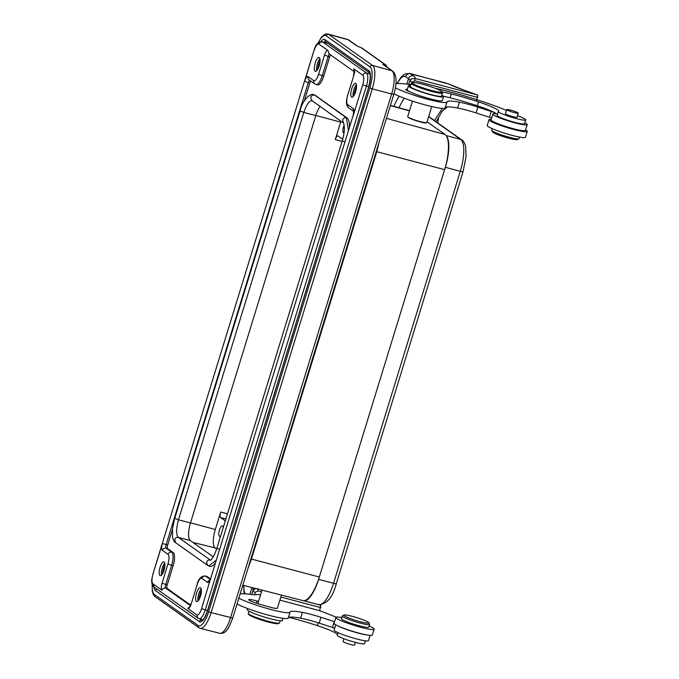 <?xml version="1.0" encoding="UTF-8"?>
<svg xmlns="http://www.w3.org/2000/svg" width="679" height="679" viewBox="0 0 679 679"><rect width="100%" height="100%" fill="white"/><g stroke="black" fill="none" stroke-linecap="round" stroke-linejoin="round"><path stroke-width="1.02" d="M240.179 593.769A93.965 10.618 -162.9 0 1 251.094 594.405A44.941 5.084 17.1 0 0 258.156 594.354L260.524 594.982M279.884 600.126L319.716 610.71L320.649 605.252L303.42 600.669M257.944 588.591L257.918 590.934L261.474 591.876M255.873 588.549L254.633 589.049L252.758 591.299L251.782 594.49M254.532 594.711L255.262 592.326L252.758 591.299M255.262 592.326L257.918 590.934M280.834 597.019L320.675 607.603L320.649 605.244A107.443 12.146 -162.9 0 0 319.605 604.853M255.304 588.404A4.082 4.057 -165.5 0 0 253.657 589.822M253.174 590.433L252.758 587.751M411.983 82.897L412.221 82.142L414.869 80.75L414.903 78.408L411.584 78.866L409.717 81.115L408.733 84.298M412.221 82.142L409.717 81.115M442.445 108.368L434.424 120.548M437.794 122.933L438.473 117.764L436.079 121.719M446.544 83.177L410.54 73.799L413.435 75.844A42.896 4.846 17.1 0 1 414.903 78.408L477.405 94.95M414.869 80.75L477.626 97.42L477.651 95.068M476.675 100.526L477.609 95.06A107.443 12.146 -162.9 0 0 462.789 89.687A4.082 1.324 109.3 0 1 462.951 89.713L448.233 83.806A31.455 3.556 17.1 0 0 462.789 89.687M248.93 611.125L248.259 613.315A16.338 1.85 17.1 0 0 248.293 613.544L248.837 614.554A15.524 1.757 17.1 0 0 263.121 620.572A15.524 1.757 17.1 0 0 278.322 623.619L279.332 623.093A16.338 1.85 17.1 0 0 279.493 622.923L280.172 620.733M248.293 613.544A16.338 1.85 17.1 0 0 248.93 614.147A16.338 1.85 17.1 0 0 265.022 620.394A16.338 1.85 17.1 0 0 279.332 623.093M343.93 638.769L343.09 641.502A6.026 0.679 17.1 0 0 348.65 643.93A6.026 0.679 17.1 0 0 354.608 645.05L355.423 642.402M288.855 617.347A22.466 2.538 -162.9 0 1 290.137 617.669A49.677 5.619 -162.9 0 1 317.365 625.648A26.557 3.005 -162.9 0 1 337.446 634.619M247.589 608.528L247.258 609.615A18.384 2.079 17.1 0 0 264.216 617.007A18.384 2.079 17.1 0 0 282.405 620.419L283.05 618.314M338.049 632.658L337.251 635.23A14.301 1.613 17.1 0 0 350.449 640.984A14.301 1.613 17.1 0 0 364.589 643.641L365.455 640.823M258.529 601.458L257.01 601.025A10.21 1.154 17.1 0 0 248.718 599.659A10.21 1.154 17.1 0 0 259.955 604.302L268.468 606.729A10.21 1.154 17.1 0 0 271.133 607.433A10.007 1.129 17.1 0 0 277.38 608.265L281.437 595.084M368.748 622.957A13.071 1.477 -162.9 0 1 357.553 620.946A13.071 1.477 -162.9 0 1 344.346 615.853A13.071 1.477 -162.9 0 1 343.947 615.047A13.071 1.477 -162.9 0 1 356.747 617.618A13.071 1.477 -162.9 0 1 368.773 622.685A13.071 1.477 -162.9 0 1 368.748 622.957M368.773 622.685L369.58 624.196A14.301 1.613 -162.9 0 1 369.614 624.4A14.301 1.613 -162.9 0 1 357.731 622.414A14.301 1.613 -162.9 0 1 342.87 616.719A14.301 1.613 -162.9 0 1 342.284 615.989A14.301 1.613 -162.9 0 1 342.428 615.845L343.947 615.047M342.284 615.989L341.444 618.705A14.301 1.613 17.1 0 0 342.038 619.435A14.301 1.613 17.1 0 0 356.899 625.13A14.301 1.613 17.1 0 0 368.782 627.116L369.614 624.4M335.732 624.782L334.11 630.036A17.977 2.029 17.1 0 0 350.695 637.267A17.977 2.029 17.1 0 0 368.476 640.611L370.089 635.357M367.653 635.052A17.977 2.029 -162.9 0 1 337.921 625.902M319.724 610.693A106.221 12.01 -162.9 0 1 336.113 617.177M412.951 83.602A15.524 1.757 -162.9 0 1 412.476 82.643A15.524 1.757 -162.9 0 1 427.668 85.698A15.524 1.757 -162.9 0 1 441.953 91.716A15.524 1.757 -162.9 0 1 429.926 90.018A15.524 1.757 -162.9 0 1 412.951 83.602M441.953 91.716L442.496 92.717A16.338 1.85 -162.9 0 1 442.538 92.955A16.338 1.85 -162.9 0 1 431.479 91.376A16.338 1.85 -162.9 0 1 411.966 84.179A16.338 1.85 -162.9 0 1 411.296 83.347A16.338 1.85 -162.9 0 1 411.457 83.177L412.476 82.643M411.296 83.347L410.345 86.445A16.338 1.85 17.1 0 0 430.52 94.483A16.338 1.85 17.1 0 0 441.579 96.062L442.538 92.955M518.001 112.833A6.026 0.679 -162.9 0 1 518.247 113.138A6.026 0.679 -162.9 0 1 512.289 112.018A6.026 0.679 -162.9 0 1 506.729 109.591A6.026 0.679 -162.9 0 1 511.737 110.431A6.026 0.679 -162.9 0 1 518.001 112.833M505.507 113.546A6.128 0.696 17.1 0 0 505.38 113.639A6.128 0.696 17.1 0 0 512.942 116.652A6.128 0.696 17.1 0 0 517.092 117.238A6.128 0.696 17.1 0 0 517.033 117.094M517.483 115.625A40.85 4.617 17.1 0 0 520.912 117.068A14.301 1.613 -162.9 0 1 525.716 119.877A14.301 1.613 -162.9 0 1 511.576 117.221A14.301 1.613 -162.9 0 1 498.386 111.466A14.301 1.613 -162.9 0 1 498.462 111.364A26.557 3.005 17.1 0 0 498.607 111.161A26.557 3.005 17.1 0 0 478.491 101.884A49.677 5.619 17.1 0 0 451.263 93.906A22.466 2.538 17.1 0 0 442.088 91.971M435.349 88.329A40.85 4.617 -162.9 0 1 439.678 89.297A63.155 7.138 -162.9 0 1 495.551 106.119A40.85 4.617 -162.9 0 1 506.466 110.431M441.859 95.145A18.384 2.079 -162.9 0 1 443.531 96.656A18.384 2.079 -162.9 0 1 425.351 93.235A18.384 2.079 -162.9 0 1 408.393 85.843A18.384 2.079 -162.9 0 1 410.625 85.537M164.929 564.597A9.192 2.971 -75.1 0 0 162.476 573.831M161.577 575.045A7.146 2.309 104.9 0 1 164.751 563.095M164.038 570.19A7.146 2.309 -75.1 0 0 163.877 561.864A7.146 2.309 -75.1 0 0 159.811 568.179A7.146 2.309 -75.1 0 0 160.21 575.682A7.146 2.309 -75.1 0 0 164.038 570.19M201.417 590.45A9.192 2.971 -75.1 0 0 198.964 599.676M198.064 600.89A7.146 2.309 104.9 0 1 201.239 588.948M200.526 596.035A7.146 2.309 -75.1 0 0 200.364 587.708A7.146 2.309 -75.1 0 0 196.299 594.032A7.146 2.309 -75.1 0 0 196.689 601.535A7.146 2.309 -75.1 0 0 200.526 596.035M210.456 578.958L207.12 576.598A11.441 3.692 -75.1 0 0 206.722 576.403L205.219 576.013A11.441 3.692 104.9 0 1 205.627 576.199L210.227 579.459M356.577 86.08A9.192 2.971 -75.1 0 0 355.236 89.526A9.192 2.971 -75.1 0 0 354.124 95.306M353.224 96.528A7.146 2.309 104.9 0 1 353.937 89.433A7.146 2.309 104.9 0 1 356.399 84.578M351.697 88.839A7.146 2.309 -75.1 0 0 351.858 97.165A7.146 2.309 -75.1 0 0 355.923 90.85A7.146 2.309 -75.1 0 0 355.524 83.347A7.146 2.309 -75.1 0 0 351.697 88.839M320.089 60.236A9.192 2.971 -75.1 0 0 318.748 63.682A9.192 2.971 -75.1 0 0 317.636 69.462M316.737 70.675A7.146 2.309 104.9 0 1 317.449 63.588A7.146 2.309 104.9 0 1 319.911 58.733M315.209 62.994A7.146 2.309 -75.1 0 0 315.37 71.32A7.146 2.309 -75.1 0 0 319.436 64.997A7.146 2.309 -75.1 0 0 319.045 57.494A7.146 2.309 -75.1 0 0 315.209 62.994M327.855 43.354L322.627 41.962L366.524 73.06L369.996 73.986M366.524 73.06A11.441 3.692 104.9 0 1 366.371 86.182L205.245 609.954L207.536 610.557M322.627 41.962A11.441 3.692 104.9 0 0 322.219 41.775C318.298 41.631 315.557 44.466 314.021 50.271L304.659 81.268A6.128 1.978 -75.1 0 1 308.156 76.659A3.064 2.877 125.3 0 0 309.191 79.91L314.835 83.907A3.064 2.877 -54.7 0 1 313.8 80.657A8.377 2.708 104.9 0 0 318.587 74.359L322.245 75.717A11.441 3.692 104.9 0 1 316.117 84.51L317.611 84.9A11.441 3.692 -75.1 0 0 323.739 76.107L329.646 56.909A3.064 0.993 104.9 0 1 330.605 54.931M329.646 56.909L324.494 55.16A6.128 1.978 -75.1 0 1 327.991 50.552L318.935 44.127C319.673 42.48 320.895 41.784 322.61 42.039M366.499 73.137C364.793 72.882 363.571 73.578 362.824 75.225L353.759 68.808L354.141 71.346M353.233 115.676L353.666 111.084L354.336 111.891A3.064 2.877 -54.7 0 1 353.309 108.648A6.128 1.978 -75.1 0 1 353.224 115.676L362.713 84.833L368.663 86.793M197.835 618.145L199.117 618.747A11.441 3.692 104.9 0 0 205.245 609.954L201.587 608.605L210.074 580.273M189.967 606.339L187.735 608.477L196.8 614.902L197.852 618.051L153.938 586.97M190.621 605.074L167.161 588.455A3.064 0.993 104.9 0 1 167.204 584.942L173.111 565.734A11.441 3.692 -75.1 0 0 173.264 552.613L167.62 548.607A3.064 0.993 104.9 0 1 167.654 545.093L172.424 529.595M153.955 586.962L152.902 583.804L161.967 590.221C162.688 588.54 163.902 587.819 165.634 588.048L190.383 605.583M304.659 81.268L308.283 82.609L166.126 544.685L162.502 543.344L152.919 574.052L151.773 579.671C151.519 580.282 151.51 585.4 153.938 587.046M304.285 100.967L309.811 83.016A3.064 0.993 104.9 0 1 310.778 81.03M349.439 127.389A21.448 6.926 -75.1 0 0 347.054 117.908L315.132 95.289A21.448 6.926 -75.1 0 0 314.369 94.933L346.307 117.713L348.463 130.555M209.208 566.184L209.955 566.379A21.448 6.926 -75.1 0 0 215.523 562.713M216.329 560.082L208.792 566.023M174.766 518.315L178.518 519.808C176.056 528.814 175.988 534.679 178.314 537.386C176.574 537.14 175.343 537.861 174.622 539.55L175.657 542.699M213.214 556.814L190.273 540.56A15.32 4.948 104.9 0 1 190.476 522.983L315.803 115.608A15.32 4.948 104.9 0 1 320.055 106.425M312.595 100.916C309.726 99.949 306.815 103.785 303.844 112.434L300.093 110.94L174.749 518.306M207.579 565.31L206.543 562.17C207.273 560.472 208.504 559.751 210.244 559.997L210.49 560.15M223.136 527.939A5.415 1.748 -75.1 0 0 222.339 525.894A5.415 1.748 -75.1 0 0 219.351 530.375A5.415 1.748 -75.1 0 0 219.376 536.266A5.415 1.748 -75.1 0 0 219.563 536.359A5.415 1.748 -75.1 0 0 220.751 535.714M225.156 521.396A11.543 3.726 104.9 0 0 224.325 520.165L220.624 517.542A4.795 1.545 -75.1 0 1 220.683 512.034L227.473 513.85M216.643 548.98L215.107 547.885A16.033 5.177 104.9 0 1 215.311 529.493L220.683 512.034M344.168 124.961A5.415 1.748 -75.1 0 0 343.506 132.778A5.415 1.748 -75.1 0 0 343.693 132.863A5.415 1.748 -75.1 0 0 344.007 132.863M342.793 138.788A11.543 3.726 104.9 0 1 342.106 138.788A11.543 3.726 104.9 0 1 341.715 138.592L338.006 135.97A4.795 1.545 -75.1 0 0 337.845 135.893A4.795 1.545 -75.1 0 0 335.265 139.577L340.637 122.118A16.033 5.177 104.9 0 1 340.926 121.21M318.595 579.348L333.542 583.32A27.78 8.971 -75.1 0 1 318.655 604.675L303.708 600.703A27.78 8.971 104.9 0 0 318.595 579.348L319.308 577.023A30.64 9.888 -75.1 0 1 303.632 600.686A30.64 9.888 -75.1 0 1 302.919 600.584L242.81 585.205M446.519 136.216A30.64 9.888 -75.1 0 1 444.635 169.648L445.348 167.323A27.78 8.971 104.9 0 0 446.519 136.216A30.64 9.888 -75.1 0 0 445.034 134.493L427.049 121.753M386.02 66.398A3.268 2.453 -79.7 0 0 384.577 64.293L361.313 47.819L356.755 45.875A3.268 3.072 -54.7 0 1 357.646 46.291L361.389 47.819A3.268 3.268 0 0 1 362.23 48.243A3.268 3.072 125.3 0 0 361.313 47.819A3.268 0.62 -71.2 0 1 361.389 47.819A3.268 0.62 -71.2 0 1 361.44 47.853M426.191 122.891C425.249 123.739 410.574 119.283 408.249 117.45L407.706 116.771A10.007 1.129 17.1 0 0 416.914 120.658A10.007 1.129 17.1 0 0 426.718 122.619A10.007 1.129 17.1 0 0 426.811 122.517L431.725 106.552M412.459 101.103L407.68 116.635A10.007 1.129 17.1 0 0 407.706 116.771M492.207 128.654L491.715 130.249A14.301 1.613 17.1 0 0 491.749 130.453L492.564 131.955A13.071 1.477 17.1 0 0 495.373 133.67A13.071 1.477 17.1 0 0 508.367 138.117A13.071 1.477 17.1 0 0 517.39 139.594L518.909 138.805A14.301 1.613 17.1 0 0 519.053 138.652L519.537 137.065M491.749 130.453A14.301 1.613 17.1 0 0 494.83 132.32A14.301 1.613 17.1 0 0 509.038 137.183A14.301 1.613 17.1 0 0 518.909 138.805M395.959 83.67A93.965 10.618 -162.9 0 1 408.045 84.221A44.941 5.084 17.1 0 0 410.939 84.493M393.973 93.829A28.594 3.234 17.1 0 0 424.282 104.668A28.594 3.234 17.1 0 0 445.195 107.842L446.986 102.02A28.594 3.234 -162.9 0 1 425.708 98.744A28.594 3.234 -162.9 0 1 395.407 87.82M443.404 96.274A22.466 2.538 -162.9 0 1 450.075 97.784A49.677 5.619 -162.9 0 1 477.303 105.763A26.557 3.005 -162.9 0 1 495.314 113.045A6.128 0.696 17.1 0 0 491.206 111.441L477.889 107.112A22.466 2.538 17.1 0 0 459.403 102.198A41.792 4.728 17.1 0 0 447.02 101.85A41.792 4.728 17.1 0 0 447.003 101.952A28.594 3.234 -162.9 0 1 446.986 102.02M524.842 122.729A17.977 2.029 -162.9 0 1 527.218 124.605A17.977 2.029 -162.9 0 1 509.445 121.261A17.977 2.029 -162.9 0 1 492.861 114.03A17.977 2.029 -162.9 0 1 495.254 113.749A6.128 0.696 17.1 0 0 496.069 113.656A6.128 0.696 17.1 0 0 495.891 113.401A26.557 3.005 -162.9 0 1 497.384 114.734M492.861 114.03L491.07 119.852A17.977 2.029 17.1 0 0 507.654 127.083A17.977 2.029 17.1 0 0 525.427 130.427L527.218 124.605M445.288 107.545A41.792 4.728 -162.9 0 1 457.612 108.02A22.466 2.538 -162.9 0 1 476.098 112.935L489.415 117.263A6.128 0.696 -162.9 0 1 491.63 118.036M407.315 89.339A10.21 1.154 17.1 0 0 405.669 89.475A10.21 1.154 17.1 0 0 410.006 91.835A18.384 2.079 17.1 0 0 429.451 98.65A18.384 2.079 17.1 0 0 442.343 100.534L443.531 96.656M408.393 85.843L407.196 89.73A18.384 2.079 17.1 0 0 410.006 91.835M498.386 111.466L497.189 115.345A14.301 1.613 17.1 0 0 510.387 121.1A14.301 1.613 17.1 0 0 524.528 123.756L525.716 119.877M334.535 621.718A6.128 0.696 17.1 0 0 334.255 621.625L320.938 617.304A22.466 2.538 17.1 0 0 302.452 612.39A41.792 4.728 17.1 0 0 290.069 612.034A41.792 4.728 17.1 0 0 290.043 612.135A28.594 3.234 -162.9 0 1 290.035 612.203A28.594 3.234 -162.9 0 1 269.122 609.029A28.594 3.234 -162.9 0 1 238.813 598.199M237.022 604.021A28.594 3.234 17.1 0 0 267.331 614.851A28.594 3.234 17.1 0 0 288.244 618.026L290.035 612.203M288.329 617.737A41.792 4.728 -162.9 0 1 300.661 618.204A22.466 2.538 -162.9 0 1 319.147 623.118L332.464 627.447A6.128 0.696 -162.9 0 1 334.671 628.228M335.859 617.415L334.068 623.229A20.022 2.266 17.1 0 0 359.573 633.278A20.022 2.266 17.1 0 0 372.338 635.001L374.129 629.187A20.022 2.266 -162.9 0 1 361.364 627.464A20.022 2.266 -162.9 0 1 335.859 617.415A20.022 2.266 -162.9 0 1 341.792 617.576M369.13 625.987A20.022 2.266 -162.9 0 1 374.129 629.187M488.999 119.64L487.208 125.462A20.022 2.266 17.1 0 0 512.704 135.511A20.022 2.266 17.1 0 0 525.47 137.234L527.26 131.412A20.022 2.266 -162.9 0 1 514.495 129.689A20.022 2.266 -162.9 0 1 488.999 119.64A20.022 2.266 -162.9 0 1 491.24 119.292M525.605 129.859A20.022 2.266 -162.9 0 1 527.26 131.412M410.074 80.326A38.813 4.388 17.1 0 0 408.503 78.739A4.082 3.836 -54.7 0 1 413.435 75.844M406.857 84.077L408.503 78.739L405.609 76.685A20.429 6.595 104.9 0 0 397.325 83.568M245.136 593.828A20.429 6.595 104.9 0 1 243.888 585.485M249.906 594.261L251.968 587.556M399.116 96.206A32.685 10.55 -75.1 0 0 393.93 106.374M404.387 98.285A28.594 9.234 -75.1 0 0 399.04 107.783M448.87 84.043L409.666 73.383A24.512 7.91 104.9 0 1 410.54 73.799A4.082 3.836 125.3 0 0 405.609 76.685M463.086 89.798A4.082 1.324 109.3 0 0 462.951 89.713L477.447 94.967M257.01 601.025L256.339 603.19M250.891 558.936L251.451 559.08L247.945 568.518M446.086 135.545L460.659 139.416L428.602 116.703M207.12 576.598L205.627 576.199A3.064 2.877 125.3 0 0 201.935 578.364L207.57 582.361A3.064 2.877 -54.7 0 1 209.819 580.197M362.824 75.225A8.377 2.708 104.9 0 1 362.713 84.833M201.587 608.605A8.377 2.708 104.9 0 1 196.8 614.902M200.101 619.01L201.841 620.241A12.273 3.964 -75.1 0 0 202.147 620.411M156.993 589.134A2.045 1.918 125.3 0 0 155.466 590.586L199.363 621.684A2.045 1.918 -54.7 0 1 201.841 620.241L202.249 620.351M325.725 41.843A12.273 3.964 -75.1 0 0 324.214 42.302M324.961 39.628A2.045 1.918 125.3 0 0 325.648 41.792L369.537 72.882A2.045 1.918 -54.7 0 1 368.858 70.726L324.961 39.628A14.318 4.617 -75.1 0 0 320.878 41.648M153.87 584.483A14.318 4.617 -75.1 0 0 155.466 590.586M202.266 620.445L202.087 620.428C201.408 620.657 203.776 621.243 207.46 610.811L207.545 610.913A14.318 4.617 -75.1 0 1 199.363 621.684M207.545 610.913L368.672 87.15L207.46 610.811M368.672 87.15A14.318 4.617 -75.1 0 0 368.858 70.726M314.148 50.424A8.377 2.708 104.9 0 1 318.935 44.127M309.726 80.283A3.064 0.993 -75.1 0 0 308.317 82.617L309.811 83.016M308.156 76.659L313.8 80.657M329.544 54.176A3.064 0.993 -75.1 0 0 328.152 56.51L322.245 75.717L323.739 76.107M318.587 74.359L324.494 55.16M327.991 50.552L329.018 53.777M353.683 75.836L347.775 95.043L353.683 75.836A6.128 1.978 -75.1 0 0 353.759 68.808M347.775 95.043A8.377 2.708 104.9 0 0 347.665 104.651A3.064 2.877 125.3 0 0 348.7 107.893L353.717 111.458M347.665 104.651L353.309 108.648M207.57 582.361A6.128 1.978 -75.1 0 0 211.076 577.761M201.935 578.364A8.377 2.708 104.9 0 0 197.148 584.661L191.24 603.869A6.128 1.978 -75.1 0 1 187.735 608.477M197.148 584.661L191.24 603.869M167.161 588.455L165.642 588.048M173.111 565.734L171.617 565.335L165.71 584.543A3.064 0.993 -75.1 0 0 165.668 588.056M167.654 545.093L166.143 544.694A3.064 0.993 -75.1 0 0 166.126 548.216L171.77 552.214A11.441 3.692 104.9 0 1 171.617 565.335L167.959 563.986L162.052 583.193L167.204 584.942M167.62 548.607L166.126 548.216A3.064 2.877 125.3 0 0 162.425 550.38L168.069 554.378A3.064 2.877 -54.7 0 1 171.77 552.214L173.264 552.613M162.502 543.344A6.128 1.978 -75.1 0 0 162.425 550.38M168.069 554.378A8.377 2.708 104.9 0 1 167.959 563.986M162.052 583.193A6.128 1.978 -75.1 0 0 161.967 590.221M152.902 583.804A8.377 2.708 104.9 0 1 153.013 574.188M315.132 95.289L314.385 95.094M346.307 117.713L347.054 117.908M178.518 519.808L190.476 522.983M190.273 540.56L178.314 537.386M303.81 112.425L178.484 519.8M315.803 115.608L303.844 112.434M314.36 95.162C312.654 94.916 311.432 95.612 310.685 97.258L311.686 100.467M342.216 140.808C344.533 133.135 344.966 127.202 343.532 123.009L342.615 119.877C343.353 118.231 344.576 117.526 346.282 117.781M344.949 141.996L342.258 140.816L216.915 548.182C214.513 555.388 212.671 557.68 212.519 557.909L210.736 560.294M216.932 548.191L219.623 549.37M178.288 537.378L210.21 559.988M225.937 518.849L220.624 517.534M224.325 520.165L225.445 520.437M215.107 547.885L192.904 542.428M190.519 522.847L215.311 529.493M340.637 122.118L315.845 115.472M342.055 141.402L335.265 139.577M445.348 167.323L460.303 171.295L333.542 583.32A4.082 0.458 17.1 0 0 336.309 583.711L463.061 171.685A4.082 0.458 -162.9 0 1 460.303 171.295A27.78 8.971 -75.1 0 0 460.659 139.416A4.082 3.836 -54.7 0 1 461.83 139.967L428.67 116.474M379.289 141.563L376.777 151.706L444.635 169.648L319.308 577.023L251.451 559.08L376.777 151.706L376.217 151.561M392.818 71.21C396.825 75.344 397.164 83.042 393.837 94.296L391.647 93.982A20.226 6.527 -75.1 0 0 391.91 70.777A3.268 3.072 -54.7 0 1 392.818 71.21L384.085 65.023A3.268 3.072 125.3 0 0 383.177 64.59C382.566 64.123 383.032 64.021 384.577 64.293A3.268 3.072 -54.7 0 1 385.485 64.726L362.23 48.243M356.755 45.875L348.021 39.688L328.628 34.34L372.525 65.439L391.91 70.777L383.177 64.59M230.521 617.754L391.647 93.982L372.262 88.856L211.127 612.619L232.702 618.06C228.22 630.002 225.538 633.855 219.699 633.303A20.226 6.527 -75.1 0 0 230.521 617.754M357.646 46.291L348.93 40.112A3.268 3.072 125.3 0 0 348.021 39.688A20.226 6.527 -75.1 0 0 347.317 39.348L327.923 34.001A20.412 6.586 104.9 0 1 328.628 34.34A2.045 1.918 125.3 0 0 326.149 35.783L370.047 66.882A2.045 1.918 -54.7 0 1 372.525 65.439A20.412 6.586 104.9 0 1 372.262 88.856L369.8 87.956L208.674 611.72L211.127 612.619A20.412 6.586 104.9 0 1 200.212 628.321L198.871 627.693A2.045 1.918 -54.7 0 1 198.183 625.529A18.367 5.933 104.9 0 0 208.674 611.72M409.454 110.872L390.357 105.61M386.436 118.35L445.034 134.493M152.308 584.899A18.367 5.933 104.9 0 0 154.286 594.431A2.045 1.918 125.3 0 0 154.973 596.595L198.871 627.693M318.332 42.709A18.367 5.933 104.9 0 1 326.149 35.783M370.047 66.882A18.367 5.933 104.9 0 1 369.8 87.956M154.286 594.431L198.183 625.529M495.891 113.401L495.314 113.045M489.415 117.263L491.206 111.441M477.889 107.112L476.098 112.935M459.403 102.198L457.612 108.02M451.263 93.906L450.075 97.784M477.303 105.763L478.491 101.884M302.452 612.39L300.661 618.204M320.938 617.304L319.147 623.118M332.464 627.447L334.255 621.625M317.365 625.648L318.23 622.83M290.315 617.084L290.137 617.669M319.733 604.87L320.496 605.15M253.861 589.61L254.608 588.999M410.82 79.426L411.559 78.806M438.473 117.764L442.122 111.22L447.461 106.883M409.666 73.383L404.591 74.104L401.026 77.143L396.977 83.585M244.143 593.777L243.591 585.408M257.85 603.673L262.018 590.119M516.957 117.331L518.247 113.138M505.439 113.792L506.729 109.591M199.117 618.747L202.97 619.766M369.546 72.891L369.537 72.882C370.768 74.715 370.454 79.443 368.587 87.048M322.219 41.775L327.66 43.218M314.835 83.907L316.117 84.51M354.794 72.05L354.124 71.244L353.555 75.683M354.175 71.626L329.001 53.794M347.648 94.882L346.536 100.517C346.282 101.129 346.265 106.255 348.7 107.893M210.94 577.591L353.097 115.515M191.113 603.716L190.23 606.389M205.219 576.013C201.298 575.868 198.557 578.703 197.02 584.509M152.902 574.044L314.029 50.28M174.707 518.289L172.466 529.153L172.568 536.928C173.137 539.881 174.147 541.825 175.606 542.75M313.664 94.78C310.974 92.531 302.52 99.737 300.025 110.923M343.591 123.094L311.695 100.5M207.528 565.369L209.268 566.167M175.649 542.716L207.579 565.335M342.106 138.788L342.751 138.966M318.655 604.675C326.947 604.157 332.829 597.164 336.309 583.711M463.061 171.685L466.023 156.9L465.684 146.868C464.75 143.159 463.468 140.859 461.83 139.967M386.835 66.975A3.268 3.268 0 0 0 385.485 64.726M393.837 94.296L232.702 618.06M219.699 633.303L200.212 628.321M409.513 110.669L390.417 105.406M347.317 39.348L348.93 40.112M152.189 584.577L152.283 591.019L153.327 594.609L154.973 596.595M327.923 34.001L325.996 33.95L324.036 34.79L321.345 37.387L318.069 42.93"/></g></svg>
